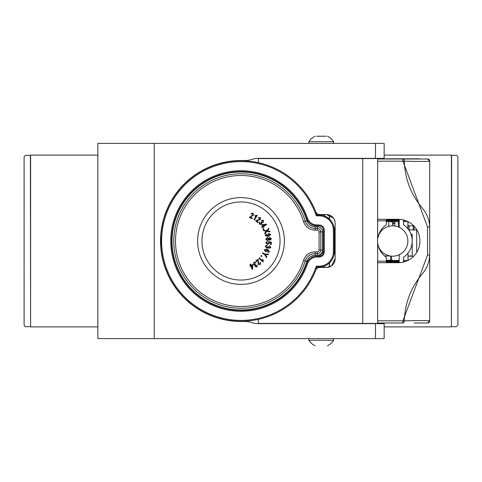 <?xml version="1.0" encoding="UTF-8"?>
<svg xmlns="http://www.w3.org/2000/svg" width="482" height="482" viewBox="0 0 482 482"><rect width="100%" height="100%" fill="white"/><g stroke="black" fill="none" stroke-linecap="round" stroke-linejoin="round"><path stroke-width="0.72" d="M416.689 252.423L416.689 229.938M383.286 159.012L381.117 158.795M419.804 159.012A2.169 2.169 0 0 0 418.858 158.795L383.286 158.795M329.531 266.901L329.531 262.865M329.531 219.135L329.531 215.099M390.661 260.304L390.661 256.044M392.697 225.817L392.697 224.407L394.324 222.78L394.866 222.78M398.337 222.78L399.204 222.78M394.324 222.78L392.697 222.78L392.697 224.407M392.697 222.78L391.257 221.419M388.793 221.696L388.793 226.329M403.542 262.033L403.542 257.231A19.521 19.521 0 0 0 403.542 224.769L403.542 221.479M380.117 250.507L380.117 249.501M380.117 232.499L380.117 231.493M408.013 255.966L412.218 255.966L412.218 234.276L411.026 234.276M408.784 229.938L416.303 229.938L416.303 228.974M416.303 229.938L416.912 229.938M407.88 228.733L407.88 221.563M384.636 255.966L390.143 255.966M407.109 236.216A15.183 15.183 0 0 0 377.605 242.621A15.183 15.183 0 0 0 392.697 256.183A15.183 15.183 0 0 0 407.109 236.216M313.577 225.293L316.915 225.817A10.845 10.845 0 0 1 306.654 218.491A69.408 69.408 0 0 0 199.903 185.07A69.408 69.408 0 0 0 199.903 296.93A69.408 69.408 0 0 0 306.654 263.509A10.845 10.845 0 0 1 316.915 256.183L319.084 256.183A4.338 4.338 0 0 0 323.422 251.845L323.422 230.155A4.338 4.338 0 0 0 319.084 225.817L320.548 226.07M304.522 213.032L305.004 214.147M171.634 243.332L171.598 241.819M321.283 215.135L319.084 214.972A15.183 15.183 0 0 1 334.267 230.155L334.267 251.845A15.183 15.183 0 0 1 319.084 267.028L316.915 267.028A80.253 80.253 0 0 1 163.35 261.274A80.253 80.253 0 0 1 217.834 164.163A80.253 80.253 0 0 1 316.915 214.972L322.012 215.255M324.29 251.845L323.422 251.845L319.084 256.183L319.084 257.051L316.915 257.051A9.977 9.977 0 0 0 307.48 263.793A70.276 70.276 0 0 1 199.385 297.629A70.276 70.276 0 0 1 199.385 184.371A70.276 70.276 0 0 1 307.48 218.207A9.977 9.977 0 0 0 316.915 224.949L319.084 224.949A5.206 5.206 0 0 1 324.29 230.155L324.29 251.845A5.206 5.206 0 0 1 319.084 257.051M316.294 215.84A79.385 79.385 0 0 0 194.162 176.906A79.385 79.385 0 0 0 194.162 305.094A79.385 79.385 0 0 0 316.294 266.16L319.084 266.16A14.315 14.315 0 0 0 333.399 251.845L333.399 230.155A14.315 14.315 0 0 0 319.084 215.84L316.294 215.84L316.915 214.972M160.753 242.157L160.976 247.073L160.976 234.927M377.593 239.5L377.647 158.578L258.352 158.578L258.352 162.645A80.253 80.253 0 0 1 315.746 211.779L316.282 213.201M334.219 228.956L333.634 225.817M324.82 216.099L329.712 219.31M319.084 224.949L319.084 225.817L316.915 225.817L316.915 224.949M316.294 266.16L316.915 267.028M377.647 268.113L377.647 242.982L377.647 261.178L386.323 261.178L386.323 257.231A19.521 19.521 0 0 1 378.087 245.121M378.087 236.879A19.521 19.521 0 0 1 386.323 224.769L386.323 220.822L377.647 220.822L377.647 239.018L377.647 213.888M377.593 242.5L377.647 323.422L381.117 323.422L381.117 322.988M258.352 319.355L258.352 323.422L377.647 323.422M377.647 158.578L381.117 158.578L381.117 159.012M362.759 158.578L362.759 323.422M316.204 212.652L315.746 211.779A4.338 4.338 0 0 0 319.783 214.538L326.459 214.538A8.676 8.676 0 0 1 335.135 223.214L335.135 258.786A8.676 8.676 0 0 1 326.459 267.462L319.783 267.462A4.338 4.338 0 0 0 315.746 270.221M335.135 258.786L331.568 265.799M331.351 265.95L326.459 267.462M386.323 220.822L386.323 219.31M317.18 213.671L316.047 212.405M326.459 214.538L333.556 218.226M386.323 262.69L386.323 261.178M335.135 228.54L334.749 227.986L334.749 254.014L335.135 253.46M334.219 253.044L334.219 254.014L334.749 254.014M390.788 260.304L389.926 260.087L389.926 261.057M388.709 260.304L387.974 260.087L387.974 261.057M386.757 260.304L386.323 260.087M398.903 262.678L398.903 260.304L398.168 260.304L398.168 262.69M396.951 262.69L396.951 260.304L396.216 260.304L396.216 262.69M394.999 262.69L394.999 260.304L394.264 260.304L394.264 262.69M393.047 262.69L393.047 260.304L392.312 260.304L392.312 262.69M391.095 262.69L391.095 260.304L390.36 260.304L390.36 262.69M389.143 262.69L389.143 260.304L388.408 260.304L388.408 262.69M387.191 262.69L387.191 260.304L386.456 260.304L386.456 262.69M387.799 262.69L387.799 261.358L387.191 260.304M389.751 262.69L389.751 261.358L389.143 260.304M391.703 262.69L391.703 261.358L391.095 260.304M393.655 262.69L393.655 261.358L393.047 260.304M395.608 262.69L395.608 261.358L394.999 260.304M397.56 262.69L397.56 261.358L396.951 260.304M404.024 261.907L404.024 260.304L403.542 261.142M408.013 260.37L408.013 253.104M404.109 261.883L404.024 260.304M399.204 221.172L398.903 221.696L398.903 219.322M398.903 221.696L398.168 221.696L398.168 219.31M397.56 219.31L397.56 220.642L396.951 221.696L396.951 219.31M396.951 221.696L396.216 221.696L396.216 219.31M395.608 219.31L395.608 220.642L394.999 221.696L394.999 219.31M394.999 221.696L394.264 221.696L394.264 219.31M393.655 219.31L393.655 220.642L393.047 221.696L393.047 219.31M393.047 221.696L392.312 221.696L392.312 219.31M391.703 219.31L391.703 220.642L391.095 221.696L391.095 219.31M391.095 221.696L390.36 221.696L390.36 219.31M389.751 219.31L389.751 220.642L389.143 221.696L389.143 219.31M389.143 221.696L388.408 221.696L388.408 219.31M387.799 219.31L387.799 220.642L387.191 221.696L387.191 219.31M387.191 221.696L386.456 221.696L386.456 219.31M403.542 220.858L404.024 221.696L404.024 220.093M408.013 228.896L408.013 221.63M407.579 221.431L404.109 221.696L404.109 220.117M400.289 227.853A2.169 2.169 0 0 1 399.204 225.974L399.204 219.328M399.204 262.672L399.204 256.026A2.169 2.169 0 0 1 400.289 254.147M403.542 224.769L403.542 219.967M329.351 266.968L329.351 263.033M329.351 218.967L329.351 215.032M324.735 267.462L324.735 265.937M324.735 216.063L324.735 214.538M323.422 267.462L323.422 266.395M323.422 215.605L323.422 214.538M392.83 225.817L392.83 224.407L394.457 222.78M412.218 255.966L412.218 234.276M191.655 289.815A0.434 0.434 0 0 1 191.77 289.616A69.191 69.191 0 0 1 191.77 192.384A0.434 0.434 0 0 1 191.655 192.185M289.815 290.345A0.434 0.434 0 0 1 289.616 290.23A0.434 0.434 0 0 0 289.815 290.345A0.434 0.434 0 0 1 289.616 290.23A69.191 69.191 0 0 1 192.384 290.23A0.434 0.434 0 0 1 192.185 290.345M290.345 289.815A0.434 0.434 0 0 0 290.23 289.616A0.434 0.434 0 0 1 290.345 289.815A0.434 0.434 0 0 0 290.23 289.616A69.191 69.191 0 0 0 307.606 259.744M310.48 225.311L313.439 226.51M313.439 255.49L310.48 256.689A8.676 8.676 0 0 1 313.607 255.46L313.445 255.52M315.168 230.155A12.146 12.146 0 0 1 303.57 221.606A65.504 65.504 0 0 0 202.735 187.835A65.504 65.504 0 0 0 202.735 294.165A65.504 65.504 0 0 0 303.57 260.394A12.146 12.146 0 0 1 315.168 251.845L317.343 251.845A1.741 1.741 0 0 0 319.084 250.104L319.084 231.896A1.741 1.741 0 0 0 317.343 230.155L315.168 230.155L315.168 228.42A10.411 10.411 0 0 1 305.227 221.093L303.57 221.606M306.883 220.575L305.227 221.093A67.239 67.239 0 0 0 201.723 186.426A67.239 67.239 0 0 0 201.723 295.574A67.239 67.239 0 0 0 305.227 260.907A10.411 10.411 0 0 1 315.168 253.58L317.343 253.58A3.476 3.476 0 0 0 320.819 250.104L320.819 231.896A3.476 3.476 0 0 0 317.343 228.42L315.168 228.42L315.168 226.685L317.343 226.685A5.212 5.212 0 0 1 322.554 231.896L322.554 250.104A5.212 5.212 0 0 1 317.343 255.315L315.168 255.315A8.676 8.676 0 0 0 306.883 261.425A68.974 68.974 0 0 1 200.711 296.984A68.974 68.974 0 0 1 200.711 185.016A68.974 68.974 0 0 1 306.883 220.575A8.676 8.676 0 0 0 315.168 226.685M307.606 222.256A69.191 69.191 0 0 0 290.23 192.384A0.434 0.434 0 0 0 290.345 192.185M289.815 191.655A0.434 0.434 0 0 0 289.616 191.77A69.191 69.191 0 0 0 192.384 191.77A0.434 0.434 0 0 0 192.185 191.655M289.616 290.23A69.191 69.191 0 0 1 192.384 290.23M265.227 246.206L267.082 245.103L267.052 245.681L265.787 246.32L266.739 247.501L267.992 246.85L267.998 246.447L269.275 247.838L270.288 247.29L269.474 246.26L269.715 245.736L270.842 247.399L269.137 248.405L268.155 247.543L266.618 248.091L265.227 246.206M262.539 253.405L262.835 252.881L264.895 254.038L268.564 254.074L268.203 254.719L265.245 254.623L266.853 257.117L266.51 257.731L264.6 254.562L262.539 253.405M253.9 262.16L255.96 262.75L255.526 263.118L254.201 262.642L253.996 264.124L255.315 264.588L255.617 264.317L255.478 266.185L256.569 266.54L256.755 265.251L257.298 265.07L256.864 267.016L254.978 266.474L254.93 265.178L253.49 264.443L253.9 262.16M260.889 256.032L261.268 255.514L261.895 255.978L261.515 256.496L260.889 256.032M263.13 229.516L262.829 228.95L263.515 228.582L263.823 229.143L263.13 229.516M267.323 237.596L268.805 238.367L269.902 237.596L271.432 238.813L270.065 240.253L268.896 239.656L267.522 240.62L265.721 239.235L267.323 237.596M257.31 215.249L254.418 220.033L253.936 219.744L256.195 216.014L254.809 216.141L255.147 215.575L257.31 215.249M259.25 224.232L259.424 222.082L259.876 222.437L259.665 223.841L261.178 223.75L261.371 222.347L261.045 222.106L262.919 221.871L263.052 220.726L261.744 220.798L261.455 220.298L263.467 220.34L263.299 222.31L262.033 222.618L261.593 224.184L259.25 224.232M249.983 264.214L250.501 263.997L251.026 265.227L252.845 264.449L252.592 269.167L252.17 269.342L250.754 266.022L250.182 266.263L249.935 265.69L250.507 265.443L249.983 264.214M250.285 217.195L252.345 218.075L252.092 218.683L249.308 217.496L253.152 214.713L252.737 213.49L251.471 214.165L250.971 213.869L252.972 212.972L253.671 214.948L250.285 217.195M262.021 227.667L261.708 227.203L262.81 226.45L261.69 224.811L266.377 224.148L266.63 224.528L263.648 226.564L263.997 227.076L263.473 227.426L263.13 226.914L262.021 227.667M256.581 220.75L258.31 222.172L257.894 222.678L255.562 220.768L260.021 219.171L259.967 217.888L258.569 218.183L258.171 217.762L260.34 217.46L260.455 219.551L256.581 220.75M265.196 235.626L266.287 234.065L266.456 234.583L265.751 235.517L268.1 236.108L267.149 235.204L268.655 233.463L270.818 234.481L268.504 236.596L265.196 235.626M263.66 230.733L263.407 230.053L266.751 230.703L268.715 228.317L268.962 228.986L267.396 230.848L269.824 231.318L270.053 231.932L267.028 231.336L264.865 233.987L264.606 233.288L266.353 231.197L263.66 230.733M263.094 262.069L258.93 258.256L259.316 257.84L262.557 260.81L262.708 259.412L263.202 259.864L263.094 262.069M257.822 260.232L256.093 261.654L255.677 261.148L258.003 259.232L258.701 263.913L259.973 264.112L259.955 262.684L260.449 262.371L260.322 264.558L258.25 264.269L257.822 260.232M269.546 251.7L267.787 252.435L267.932 251.893L269.028 251.471L268.733 250.52L267.365 249.736L267.679 251.032L265.504 251.67L264.22 249.67L267.311 249.116L269.546 251.7M265.727 242.723L267.389 241.362L267.408 241.958L266.287 242.753L267.594 243.832L268.92 242.94L268.564 241.542L271.402 242.199L271.239 244.476L270.583 244.428L270.715 242.597L269.227 242.247L269.516 243.133L267.6 244.434L265.727 242.723M241 197.62A43.38 43.38 0 0 1 278.566 262.69A43.38 43.38 0 0 1 203.434 262.69A43.38 43.38 0 0 1 241 197.62A43.38 43.38 0 0 1 278.566 262.69A43.38 43.38 0 0 1 203.434 262.69A43.38 43.38 0 0 1 241 197.62M252.586 265.239L251.273 265.799L252.261 268.113L252.586 265.239M262.521 224.913L263.329 226.094L265.407 224.678L262.521 224.913M270.872 238.861L269.962 238.174L269.113 238.994L270.028 239.675L270.872 238.861M268.552 239.018L267.365 238.174L266.287 239.193L267.474 240.042L268.552 239.018M267.769 235.198L269.197 235.806L270.269 234.668L268.757 234.041L267.769 235.198M267.149 250.718L266.329 249.447L264.745 249.869L265.666 251.122L267.149 250.718M375.478 158.361L375.478 143.395L384.154 143.395L384.154 158.361L258.352 158.361A21.69 21.69 0 0 0 251.58 159.446A21.69 21.69 0 0 1 244.808 160.53L241 160.53A80.47 80.47 0 0 0 160.53 241A80.47 80.47 0 0 0 241 321.47L244.808 321.47A21.69 21.69 0 0 1 251.58 322.554A21.69 21.69 0 0 0 258.352 323.639L384.154 323.639L384.154 322.988M375.478 143.395L154.24 143.395L154.24 338.605L97.846 338.605L97.846 143.395L154.24 143.395M384.154 323.639L384.154 338.605L154.24 338.605M384.154 158.795L384.154 158.361M327.435 345.763L327.435 345.763A14.538 14.538 0 0 0 333.616 340.256L308.89 340.256A14.538 14.538 0 0 0 315.071 345.763M333.616 340.256L333.616 338.605M316.421 136.237L326.085 136.237M315.071 136.237A14.538 14.538 0 0 0 308.89 141.744L333.616 141.744A14.538 14.538 0 0 0 327.435 136.237M97.846 155.108L30.607 155.108L30.607 326.892L97.846 326.892M384.154 326.892L451.393 326.892L451.393 155.108L384.154 155.108M377.647 320.819L402.928 320.819L427.534 255.05L429.703 255.092L429.703 199.789M429.703 178.099L429.703 161.181C428.896 161.5 420.418 161.494 404.278 161.169C404.946 179.021 411.05 194.788 422.587 208.459C426.98 213.779 429.354 219.931 429.703 226.902L427.534 226.95L402.928 161.181L377.647 161.181M377.647 262.69L398.252 262.69A21.69 21.69 0 0 0 419.943 241A21.69 21.69 0 0 0 398.252 219.31L377.647 219.31M429.703 226.895L429.703 255.099C429.384 262.003 427.01 268.155 422.587 273.541C411.044 287.236 404.94 302.997 404.278 320.831C420.418 320.506 428.896 320.5 429.703 320.819L429.703 303.901M429.703 282.211L429.703 255.092M429.703 265.516L429.703 320.819A2.169 2.169 0 0 1 427.534 322.988L414.092 322.988M377.647 159.012L427.534 159.012A2.169 2.169 0 0 1 429.703 161.181L429.703 216.46M414.092 159.012L402.928 159.012L402.928 161.181L404.278 161.169A2.169 1.35 -90 0 0 402.928 159.012M402.928 322.988A2.169 1.35 -90 0 0 404.278 320.831L402.928 320.819L402.928 322.988L377.647 322.988M429.703 161.181L427.534 159.012M427.534 322.988L429.703 320.819M30.39 274.186A4.338 4.338 0 0 0 30.607 275.541M30.39 326.676L26.269 326.676A2.169 2.169 0 0 1 24.1 324.507L24.1 157.493A2.169 2.169 0 0 1 26.269 155.325L30.39 155.325L30.607 326.676M451.393 326.676L451.61 155.325L455.731 155.325A2.169 2.169 0 0 1 457.9 157.493L457.9 324.507A2.169 2.169 0 0 1 455.731 326.676L451.61 326.676M451.393 275.541A4.338 4.338 0 0 0 451.61 274.186M451.61 207.814A4.338 4.338 0 0 0 451.393 206.459M30.607 206.459A4.338 4.338 0 0 0 30.39 207.814M409.182 229.938L409.182 225.817M413.231 229.938L413.231 225.817M414.098 229.938L414.098 226.185M324.29 230.155L323.422 230.155M306.654 218.491L307.48 218.207M306.654 263.509L307.48 263.793M316.915 256.183L316.915 257.051M319.084 215.84L319.084 214.972M334.267 230.155L333.399 230.155M334.267 251.845L333.399 251.845M319.084 267.028L319.084 266.16M407.579 260.569L404.109 260.304M317.343 226.685L317.343 230.155M322.554 231.896L319.084 231.896M322.554 250.104L319.084 250.104M317.343 255.315L317.343 251.845M315.168 255.315L315.168 251.845M306.883 261.425L303.57 260.394M241 201.958A39.042 39.042 0 0 0 207.188 260.521A39.042 39.042 0 0 0 274.812 260.521A39.042 39.042 0 0 0 241 201.958M375.478 338.605L375.478 323.639M427.534 255.05L427.534 226.95M398.337 221.696L398.337 226.902M394.866 221.696L394.866 225.974M391.529 256.141L391.529 261.057M394.866 225.088L394.463 225.919M394.866 225.172L394.481 225.919M334.219 227.986L334.749 227.986M387.522 260.876L387.974 260.087M389.474 260.876L389.926 260.087M387.799 261.358L388.408 260.304M389.751 261.358L390.36 260.304M391.703 261.358L392.312 260.304M393.655 261.358L394.264 260.304M395.608 261.358L396.216 260.304M397.56 261.358L398.168 260.304M399.204 260.828L398.903 260.304M413.743 256.183L408.013 256.183M387.799 220.642L388.408 221.696M389.751 220.642L390.36 221.696M391.703 220.642L392.312 221.696M393.655 220.642L394.264 221.696M395.608 220.642L396.216 221.696M397.56 220.642L398.168 221.696M413.743 225.817L408.013 225.817M308.89 338.605L308.89 340.256M315.963 323.422L315.656 323.639M326.543 323.422L326.85 323.639M333.616 143.395L333.616 141.744M308.89 143.395L308.89 141.744M326.543 158.578L326.85 158.361M315.963 158.578L315.656 158.361"/></g></svg>
